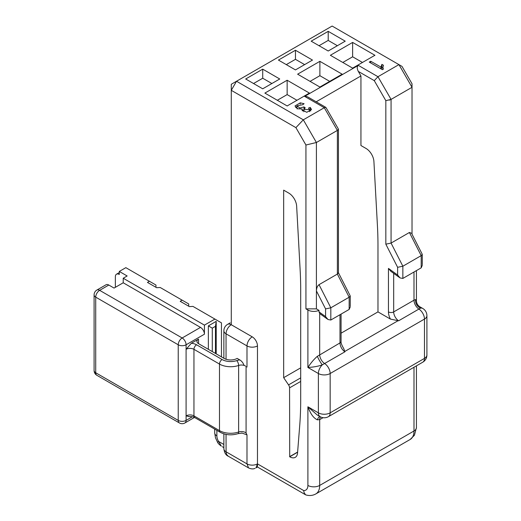 <?xml version="1.0" encoding="UTF-8"?>
<svg xmlns="http://www.w3.org/2000/svg" width="521" height="521" viewBox="0 0 521 521"><rect width="100%" height="100%" fill="white"/><g stroke="black" fill="none" stroke-linecap="round" stroke-linejoin="round"><path stroke-width="0.78" d="M221.458 356.885L221.458 322.857L192.965 306.407L189.364 306.595L180.194 301.307L182.161 300.174L160.221 287.507L156.619 287.696L147.456 282.402L149.416 281.268L155.968 285.046L155.968 287.318M328.204 31.345L345.228 41.172L328.204 51.006L311.174 41.172L328.204 31.345L328.204 40.417L319.034 45.711M300.252 102.845L304.082 103.705L302.851 104.662L297.022 105.835L299.803 108.062L303.971 106.935L305.221 107.847L303.808 109.462L309.552 109.573L308.504 108.094L310.236 107.424L311.538 109.495L306.778 112.295L301.978 109.775L302.2 108.993L297.543 108.785L294.99 105.971L300.252 102.845L300.252 104.024M380.949 68.837L380.949 67.17L381.906 64.376L383.456 65.275L382.87 67.43L383.339 69.143L382.401 69.684L369.252 62.09L370.698 61.25L380.942 67.059M295.459 50.25L312.483 60.078L295.459 69.912L278.429 60.078L295.459 50.25L295.459 59.322L286.29 64.617M262.714 69.15L279.738 78.984L262.714 88.811L245.684 78.984L262.714 69.15L262.714 78.228L253.545 83.523M352.632 68.134L374.899 55.278M352.632 56.887L352.632 42.422L374.977 55.324M352.632 42.422L330.366 55.278L352.789 68.225M287.143 94.698L287.143 80.234L309.565 93.181M287.143 80.234L264.876 93.09L287.227 105.991M287.143 105.945L309.409 93.09M353.088 68.394L358.324 65.372L377.972 76.717L398.93 64.617L332.131 26.05L236.514 81.25L303.313 119.817L324.27 107.717L304.622 96.378L353.088 68.394M319.887 75.792L319.887 61.328L342.31 74.275M319.887 61.328L297.621 74.184L320.044 87.131M319.887 87.04L342.154 74.184M214.906 319.073L204.427 325.124L123.223 278.24L127.15 275.974L119.296 271.434L125.841 267.657L149.416 281.268M188.713 306.218L188.713 303.951L182.161 300.174M204.427 325.124L204.427 334.202L186.088 344.785L186.088 349.324L191.331 343.274A9.261 5.347 180 0 1 196.567 344.785L222.109 359.529A12.042 6.949 0 0 0 236.749 360.604A9.261 5.347 180 0 1 239.842 359.939L237.172 358.396A9.261 5.347 180 0 1 224.076 358.396L198.534 343.652A5.555 3.211 180 0 1 196.905 341.385A5.555 3.211 180 0 1 198.534 339.112L191.331 343.274M189.032 416.526L186.088 415.869L186.088 420.408L192.438 416.741M212.288 351.59L212.288 328.152L208.354 325.879L208.354 349.324M208.354 325.879L216.215 321.346L216.215 353.863M119.296 272.581L116.515 274.183A5.555 3.211 -120 0 1 119.296 274.463L119.296 271.434M116.515 274.183A5.555 3.211 -120 0 0 115.362 276.729L115.362 287.318M108.817 285.046L99.648 290.34A5.555 3.211 -120 0 0 96.867 290.067L106.037 284.772A5.555 3.211 60 0 1 108.817 285.046L114.053 288.074L123.223 282.779L123.223 278.24M96.867 290.067A5.555 5.555 0 0 0 94.093 294.879A5.555 3.211 180 0 0 95.721 297.146L95.721 372.769L178.234 420.408L178.234 344.785L95.721 297.146A5.555 3.211 -60 0 1 99.648 290.34L182.161 337.979L200.5 327.396L123.223 282.779M200.5 327.396A5.555 3.211 60 0 1 204.427 334.202M338.455 129.521L338.455 272.887L337.367 274.079L319.034 284.668L330.822 307.807L325.579 308.901L316.41 290.907C316.573 287.95 317.445 285.873 319.034 284.668M338.455 129.26L337.367 130.406L316.41 142.5L316.41 308.868L318.995 310.36L318.995 311.871L325.579 316.605L325.579 308.901M283.671 190.145L288.797 193.109A11.117 6.415 -120 0 1 296.644 206.114L300.142 269.963A370.457 213.884 60 0 1 300.695 289.995L300.695 400.017A370.457 213.884 60 0 1 299.699 425.8L297.543 453.029A11.117 6.415 60 0 1 295.27 457.34A11.117 6.415 60 0 1 289.715 456.787L289.565 387.858A3.706 2.136 -120 0 0 288.549 384.882L283.671 377.679L283.671 190.145M350.242 296.032L349.155 297.217L330.822 307.807L330.822 320.024L328.002 319.51L325.579 316.605M350.242 306.921L349.155 309.435L330.822 320.024M316.41 308.868L305.938 308.868L307.898 310.002A8.336 4.813 0 0 0 318.995 310.36M305.938 308.868L305.938 145.007L295.908 127.638L231.278 90.328L231.278 324.746L252.236 336.846A7.411 4.279 60 0 1 257.472 345.918L257.472 463.885L255.941 467.904M412.026 234.196L412.026 87.3L391.069 99.4L391.069 243.079L402.857 266.218L402.857 278.435L421.196 267.846L421.196 255.629L402.857 266.218L397.621 267.312L385.833 244.173L391.069 243.079L409.408 232.49L411.544 233.245M385.833 244.173L385.833 100.651L374.267 80.625L358.324 71.423L360.942 75.955L360.942 145.528L366.074 148.492A11.117 6.415 60 0 1 373.915 161.503L377.412 225.346A370.457 213.884 60 0 1 377.972 245.384L377.972 311.89L341.073 333.193M360.942 75.955L316.188 101.797M300.695 367.852L283.671 377.679M297.621 452.052L289.565 456.702M377.972 311.89L390.431 319.086A11.117 6.415 60 0 1 388.451 311.916L388.451 268.419L390.867 271.33L399.444 277.491M344.922 351.805A7.411 4.279 60 0 1 339.992 342.916A3.706 2.136 180 0 0 341.073 341.405C340.773 342.642 341.678 345.065 343.775 348.673L344.922 351.805L322.278 364.863C318.22 366.302 313.421 367.168 307.898 367.474C310.926 362.837 314.078 359.119 317.348 356.325L339.992 342.916L339.992 314.73M419.861 306.817L420.564 308.119L398.617 320.799L390.431 319.086M246.075 366.445L246.075 432.99L246.993 434.872L241.751 432.964M239.842 359.939C241.79 361.164 243.19 362.981 244.049 365.39M295.908 127.638L303.313 119.817L316.41 142.5L305.938 145.007M412.026 87.3L398.93 64.617L401.997 66.388L412.026 83.757L412.026 87.3M231.278 90.328L236.514 81.25L231.278 84.278L231.278 90.328M393.687 273.356L393.687 311.916L413.993 300.194L415.634 299.575L416.409 300.558C416.481 303.339 417.712 305.469 420.115 306.96M327.409 319.086L319.699 313.544L318.995 311.871M323.053 417.686L319.686 419.626L317.348 419.841C313.974 418.187 311.024 415.055 307.898 406.79L317.23 414.996L320.102 416.657A8.336 8.336 0 0 0 328.438 416.657L422.739 362.212A8.336 4.813 -120 0 0 424.472 358.396L424.472 319.073L330.164 373.518L330.164 412.84L424.472 358.396A8.336 4.813 180 0 0 426.907 354.996L426.907 315.674A8.336 4.813 180 0 1 424.472 319.073A8.336 4.813 60 0 0 418.923 309.077A7.411 4.279 -120 0 1 413.993 300.194L413.993 272.008M256.208 467.747L257.472 467.018L305.534 494.768L304.03 492.482L303.697 490.574A10.186 5.881 -120 0 0 307.898 485.435L307.898 406.79L318.377 412.84L318.377 373.518L307.898 367.474L307.898 310.002M257.472 467.018L257.472 463.885L303.697 490.574M255.056 468.34C253.31 469.219 251.135 469.076 248.53 467.904L246.993 463.885L246.993 434.872M226.042 434.403L226.088 452.612L226.817 454.768L228.341 456.246C225.906 455.295 224.414 452.801 223.867 448.77L223.867 433.863M216.873 430.353L216.873 435.908A7.411 4.279 -120 0 0 218.644 441.469L221.093 445.787M223.867 444.485L218.644 441.469A7.411 0.378 147.9 0 0 217.609 442.381C218.012 443.319 219.237 444.556 221.275 446.1M358.324 71.423C356.898 68.577 356.898 66.564 358.324 65.372M304.622 96.378L307.247 96.632M317.348 419.841A7.411 3.816 91.9 0 1 319.822 416.494M317.348 356.325A7.411 1.075 -120 0 0 322.278 364.863A8.336 4.813 120 0 0 318.377 373.518A8.336 4.813 180 0 0 330.164 373.518A8.336 4.813 -120 0 0 324.616 363.521A7.411 4.279 60 0 1 319.686 354.638L319.686 313.531M415.634 299.575A7.411 6.552 -120 0 0 420.564 308.119A8.336 4.813 120 0 1 422.739 308.452L420.134 306.947M212.288 328.152L215.46 326.315L216.215 321.346M215.46 353.427L215.46 326.315M325.807 107.352L324.27 107.717L337.367 130.406L337.367 274.079L349.155 297.217L349.155 309.435M388.451 268.419L397.621 275.016L400.037 277.921L402.857 278.435M385.833 100.651L391.069 99.4L377.972 76.717L374.267 80.625M422.277 254.437L421.196 255.629L409.408 232.49M422.277 265.332L421.196 267.846M303.808 110.126L302.525 110.934M303.971 106.935L303.971 108.922M310.236 107.424L310.236 110.452L309.552 110.719M310.783 110.947L310.236 110.452M302.2 108.993L302.2 110.53M297.022 106.564L295.641 107.521M370.698 61.25L370.698 62.924M381.906 64.376L381.906 67.404L381.144 68.954M382.87 67.958L381.906 67.404M389.259 100.169L390.796 99.55M337.367 45.711L328.204 40.417M342.811 62.461L352.632 56.789M362.453 62.461L352.691 56.828M304.622 64.617L295.459 59.322M310.067 81.367L319.887 75.695M329.708 81.367L319.946 75.734M271.884 83.523L262.714 78.228M277.322 100.273L287.143 94.601M296.963 100.273L287.208 94.633M198.534 339.112L198.534 343.652M320.493 416.872A7.411 4.279 60 0 0 319.686 419.626L319.686 485.435A18.522 10.694 60 0 1 315.85 493.915L410.157 439.47A18.522 10.694 -120 0 0 413.993 430.991L413.993 367.266M307.898 485.435A8.336 4.813 0 0 0 319.686 485.435L413.993 430.991A8.336 4.813 0 0 0 416.429 427.591L416.429 365.859M300.695 381.431L289.565 387.858M289.715 456.787L297.602 452.235M288.549 384.882L300.695 377.875M397.621 275.016L397.621 267.312M344.909 351.395L397.94 320.78M246.993 367.097L246.993 345.918L226.042 333.824L226.042 359.262M223.867 448.77A7.411 4.279 180 0 0 226.042 451.785L246.993 463.885A7.411 4.279 180 0 0 257.472 463.885M328.438 416.657A8.336 4.813 60 0 0 330.164 412.84A8.336 4.813 180 0 1 318.377 412.84A8.336 4.813 120 0 0 320.102 416.657M257.472 345.918A7.411 4.279 180 0 1 246.993 345.918A7.411 4.279 -60 0 1 252.236 336.846M230.191 322.87L227.573 324.381A7.411 4.279 60 0 1 231.278 324.746A7.411 4.279 -60 0 0 226.042 333.824A7.411 4.279 180 0 1 223.867 330.796L223.867 358.279M216.873 435.908A7.411 4.279 180 0 1 214.698 432.886L214.698 429.102M388.451 311.916A3.706 2.136 0 0 0 393.687 311.916A7.411 4.279 -120 0 0 398.617 320.799M222.109 359.529A3.706 2.136 -60 0 0 219.491 364.068L219.491 430.613A15.747 9.091 0 0 0 238.631 432.013L238.631 365.468A15.747 9.091 180 0 1 219.491 364.068L193.949 349.324L193.949 415.869L219.491 430.613A3.706 2.136 -60 0 0 220.259 432.313C225.678 435.12 231.571 435.576 237.941 433.68A3.706 1.537 -108.8 0 0 238.631 432.013A5.555 3.211 180 0 1 246.075 432.99M245.443 365.996A5.555 3.211 0 0 0 238.631 365.468A3.706 1.537 -108.8 0 0 236.749 360.604M196.567 344.785A3.706 2.136 -60 0 0 193.949 349.324A5.555 3.211 0 0 0 186.088 349.324L186.088 415.869A5.555 3.211 180 0 1 193.949 415.869A3.706 2.136 -60 0 0 194.717 417.562L220.259 432.313M186.088 344.785A5.555 3.211 -120 0 0 182.161 337.979A5.555 3.211 -60 0 0 178.234 344.785A5.555 3.211 180 0 0 186.088 344.785M186.088 420.408A5.555 3.211 180 0 1 178.234 420.408A5.555 3.211 -60 0 0 179.387 422.948A5.555 5.555 0 0 0 184.942 422.948A5.555 3.211 -120 0 0 186.088 420.408M179.387 422.948L96.867 375.309A5.555 3.211 -60 0 1 95.721 372.769A5.555 3.211 180 0 1 94.093 370.496L94.093 294.879M416.429 300.558L416.429 270.594M426.907 315.674A8.336 8.336 0 0 0 422.739 308.452M422.739 362.212A8.336 8.336 0 0 0 426.907 354.996M228.615 456.403L248.256 467.747M222.298 446.712L223.867 447.617M227.573 324.381A7.411 7.411 0 0 0 223.867 330.796M214.698 432.886L215.499 437.842L217.609 442.381M194.483 417.438L184.942 422.948M94.093 370.496A5.555 5.555 0 0 0 96.867 375.309M305.612 494.839C309.298 495.972 312.711 495.666 315.85 493.915M416.429 427.591L414.436 435.243L410.157 439.47M237.941 433.68L241.744 433.133M194.717 417.562C193.942 416.839 191.845 416.52 188.413 416.598M307.787 96.945L325.579 107.222M326.094 107.743L338.259 128.811M350.079 295.589L338.292 272.45M350.242 306.218L350.242 296.254M341.073 341.405L341.073 314.104M422.114 254.001L411.916 233.981M422.277 264.622L422.277 254.665M297.022 105.835L297.022 108.856M303.808 109.462L303.808 111.748M309.552 109.573L309.552 111.702M382.87 67.43L382.87 69.41"/></g></svg>
